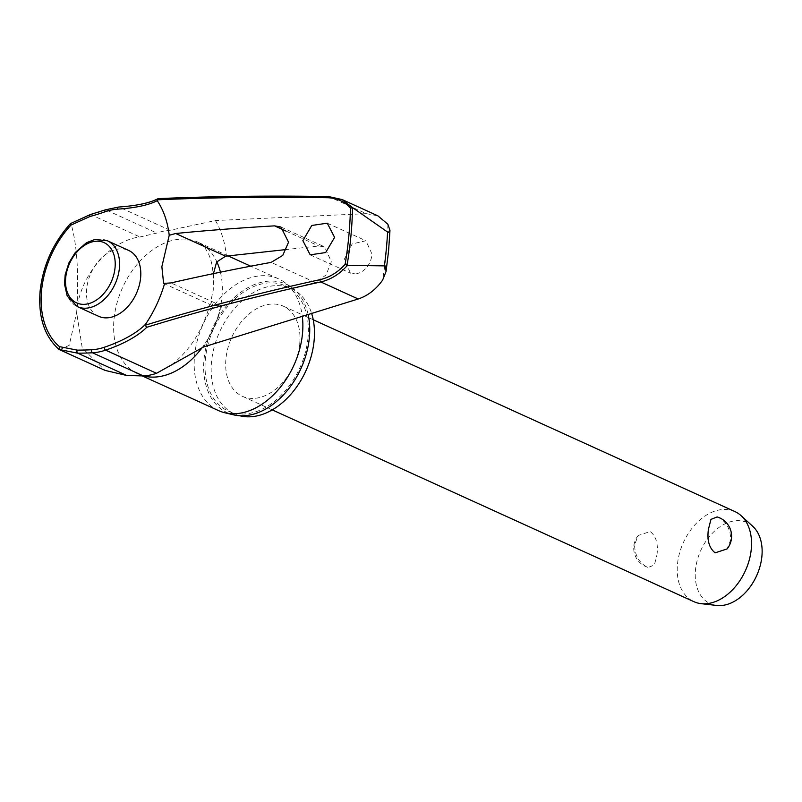 <?xml version="1.0" encoding="UTF-8"?>
<svg xmlns="http://www.w3.org/2000/svg" width="802" height="802" viewBox="0 0 802 802"><rect width="100%" height="100%" fill="white"/><g stroke="black" fill="none" stroke-linecap="round" stroke-linejoin="round"><path stroke-width="0.6" stroke-dasharray="4.01 3.01" d="M355.717 273.983C364.72 271.928 370.213 265.422 372.188 254.485L365.912 240.76L352.198 243.908L344.198 259.437L350.504 273.171L355.717 273.983M213.442 273.632L213.272 290.063L210.986 300.329L212.781 305.773L220.921 305.622L315.366 282.505L326.033 275.016L331.356 261.703L324.559 246.856L318.815 245.993L286.545 249.512M239.768 415.757A68.792 47.338 114.5 0 1 234.334 413.842A68.792 47.338 114.5 0 1 211.527 361.802A68.792 47.338 114.5 0 1 291.306 288.6A68.792 47.338 114.5 0 1 311.617 313.351M307.988 337.853A68.792 47.338 114.5 0 1 228.209 411.055A68.792 47.338 114.5 0 1 205.402 359.015A68.792 47.338 114.5 0 1 285.181 285.813A68.792 47.338 114.5 0 1 307.988 337.853M218.545 410.604A72.391 49.814 114.5 0 1 194.545 355.847A72.391 49.814 114.5 0 1 278.495 278.815A72.391 49.814 114.5 0 1 284.269 282.154A72.391 49.814 114.5 0 1 302.304 316.229M308.118 314.434A70.656 48.621 -65.5 0 0 291.587 287.377A70.656 48.621 -65.5 0 0 237.653 294.695A70.656 48.621 -65.5 0 0 204.019 359.296A70.656 48.621 -65.5 0 0 233.603 414.855M118.706 207.026A1.855 1.263 -93.8 0 1 119.147 207.106A152.901 38.526 10.2 0 0 158.906 198.706A1355.32 341.472 -169.8 0 1 328.84 196.63L366.283 213.653L215.437 220.54L170.054 230.264A76.441 52.601 -65.5 0 0 156.891 233.061L139.909 236.981C108.972 240.5 78.756 277.532 76.651 312.59L82.245 347.988L105.042 370.394M98.656 316.309A36.2 24.902 114.5 0 1 86.656 288.92A36.2 24.902 114.5 0 1 128.621 250.414M734.883 511.566A49.493 34.065 -65.5 0 0 677.479 564.227A49.493 34.065 -65.5 0 0 693.89 601.67M656.958 554.894C658.382 544.047 656.136 536.257 650.201 531.525L638.222 535.465L634.572 544.708C634.823 555.215 638.923 562.623 646.853 566.934L648.196 567.445L654.382 564.989L656.958 554.894M299.727 343.607A49.493 34.065 -65.5 0 0 283.317 306.163A49.493 34.065 -65.5 0 0 225.923 358.835A49.493 34.065 -65.5 0 0 242.324 396.278A49.493 34.065 -65.5 0 0 299.727 343.607M717.138 516.939L718.472 517.44C726.411 521.761 730.512 529.17 730.762 539.666L727.113 548.909M752.737 526.292A44.551 30.656 -65.5 0 0 718.021 528.187A44.551 30.656 -65.5 0 0 695.474 569.971A44.551 30.656 -65.5 0 0 716.727 605.46M105.373 209.853A1.855 1.123 -109.5 0 1 105.984 209.903A152.901 61.353 -0.1 0 1 90.796 214.645L70.927 223.598A84.26 57.985 -65.5 0 0 40.411 291.587A84.26 57.985 -65.5 0 0 59.017 349.421M366.283 213.653L377.872 215.828M59.559 349.702L69.203 345.331L76.651 312.59C79.017 274.464 77.142 244.831 71.017 223.698M90.255 214.565L90.315 214.555A1.855 0.952 -105.3 0 1 90.796 214.645L139.909 236.981M387.877 224.239A315.226 216.911 114.5 0 1 386.273 251.988A315.226 216.911 114.5 0 1 382.584 280.169M221.773 305.412A110.375 75.949 114.5 0 1 203.477 347.015M220.42 272.189A72.391 49.814 114.5 0 1 221.943 296.94A72.391 49.814 114.5 0 1 202.335 347.386M143.498 375.927A72.391 49.814 114.5 0 1 138.004 373.973A72.391 49.814 114.5 0 1 114.004 319.206A72.391 49.814 114.5 0 1 197.944 242.184A72.391 49.814 114.5 0 1 216.811 261.763M215.437 220.54A110.375 75.949 114.5 0 1 226.435 256.099M107.398 240.76A36.2 24.902 -65.5 0 0 95.639 239.638A36.2 24.902 -65.5 0 0 65.433 279.276A36.2 24.902 -65.5 0 0 77.433 306.655M170.054 230.264L119.147 207.106A76.441 52.601 -65.5 0 0 105.984 209.903L156.891 233.061M220.921 305.622L171.016 282.926M285.753 230.956L318.815 245.993M315.366 282.505L271.116 262.384M228.209 411.055L234.334 413.842M142.415 375.978L138.004 373.973C141.042 375.767 146.034 375.907 152.992 374.384M228.139 255.918L197.944 242.184C201.663 243.748 204.971 247.277 207.888 252.76C211.177 258.886 212.991 267.477 213.332 278.525M310.184 254.835L350.504 273.171M163.608 283.407L212.781 305.773M313.241 319.777L283.317 306.163M638.222 535.465A20.11 20.11 0 0 0 648.196 567.445M272.259 409.882L242.324 396.278M280.911 226.996L324.569 246.856M327.276 223.187L365.912 240.76M171.658 364.77C190.966 349.612 204.079 328.128 210.986 300.329M291.587 287.377L284.269 282.154M278.495 278.815L250.725 266.184M285.181 285.813L291.306 288.6"/><path stroke-width="1.2" d="M59.017 349.421A84.26 57.985 -65.5 0 0 59.027 349.431L105.042 370.394L126.816 375.506L143.388 375.927A76.441 52.601 -65.5 0 0 152.992 374.384A76.441 52.601 -65.5 0 0 156.53 373.301L203.477 347.015L358.213 298.986C367.757 295.788 375.877 289.522 382.584 280.169L386.083 271.407L385.11 265.883L347.055 265.352A314.444 216.38 -65.5 0 0 350.895 236.279A314.444 216.38 -65.5 0 0 352.509 207.668M146.746 327.306L145.212 325.231L145.543 324.259A151.237 59.769 0.4 0 1 104.541 347.186A1.855 1.133 71.1 0 0 104.41 347.878A1.855 1.133 71.1 0 0 105.623 350.143A152.901 60.431 -179.6 0 0 146.746 327.306A1355.32 535.626 0.4 0 1 320.77 281.953C330.805 279.587 339.667 274.083 347.356 265.442M104.541 347.186A73.774 50.767 114.5 0 1 91.849 349.732A151.237 37.082 10.6 0 1 77.233 350.123L59.458 346.634L58.977 349.391C44.381 336.279 38.085 316.88 40.1 291.206C42.977 265.472 53.102 242.936 70.446 223.598L70.947 225.111L89.864 216.53A151.237 60.681 179.9 0 0 104.892 211.848A73.774 50.767 114.5 0 1 117.593 209.152A151.237 38.105 -169.8 0 0 157.232 200.67L157.072 199.828A1357.174 341.943 10.2 0 1 327.617 197.733C336.86 198.004 344.469 201.462 350.434 208.099A313.041 215.407 114.5 0 1 348.84 236.039A313.041 215.407 114.5 0 1 345.111 264.419L347.055 265.352M158.906 198.706L157.844 198.766L157.232 200.67A101.343 69.744 114.5 0 1 169.222 235.277L175.688 233.492A1358.839 391.577 7.9 0 1 274.565 225.863L280.9 226.996L288.54 242.234L282.765 255.377L271.116 262.384A1358.839 491.786 -177.1 0 0 171.016 282.926L163.608 283.407L161.864 266.685L169.222 235.277M350.434 208.099L352.81 207.788L388.258 232.53L389.972 230.425L387.877 224.239L377.872 215.828L341.993 199.487M311.617 313.351A68.792 47.338 114.5 0 1 314.113 340.639A68.792 47.338 114.5 0 1 239.768 415.757M302.304 316.229A72.391 49.814 114.5 0 1 302.494 333.582A72.391 49.814 114.5 0 1 224.861 412.769A72.391 49.814 114.5 0 1 218.545 410.604L142.415 375.978M224.861 412.769L233.603 414.855A70.656 48.621 -65.5 0 0 309.372 337.562A70.656 48.621 -65.5 0 0 308.118 314.434M302.865 240.64L311.808 225.452L327.276 223.187L334.594 237.382L325.652 252.56L310.184 254.835L302.865 240.64M286.545 249.512L225.593 256.199L216.63 262.033L213.442 273.632M107.398 240.76L128.621 250.414A36.2 24.902 114.5 0 1 140.621 277.793A36.2 24.902 114.5 0 1 98.656 316.309L77.433 306.655A36.2 24.902 -65.5 0 0 89.192 307.778A36.2 24.902 -65.5 0 0 119.398 268.139A36.2 24.902 -65.5 0 0 107.398 240.76L94.736 239.517L86.486 242.705L75.278 252.51L68.972 262.765L65.173 274.755L64.501 284.159L67.218 296.058L77.433 306.655M272.259 409.882L693.89 601.67A49.493 34.065 -65.5 0 0 701.098 603.655A49.493 34.065 -65.5 0 0 751.284 549.009A49.493 34.065 -65.5 0 0 741.108 515.686A49.493 34.065 -65.5 0 0 734.883 511.566L313.241 319.777M708.377 529.49L710.953 519.385L717.138 516.939A20.11 20.11 0 0 1 727.113 548.909L715.133 552.849C709.199 548.127 706.953 540.337 708.377 529.49M701.098 603.655L716.727 605.46A44.551 30.656 -65.5 0 0 761.9 556.277A44.551 30.656 -65.5 0 0 752.737 526.292L741.108 515.686M352.81 207.788L342.003 199.538L328.549 196.54A1.855 0.972 90.9 0 0 327.617 197.733M341.973 199.528L328.84 196.63A1.855 0.972 90.9 0 0 328.549 196.54C268.78 195.578 212.059 196.279 158.375 198.625M345.111 264.419C337.762 272.419 329.341 277.512 319.868 279.697A1357.174 536.358 -179.6 0 0 145.212 325.231L145.543 324.259A101.343 69.744 114.5 0 0 164.691 283.236M59.127 349.492L77.704 353.171A152.901 37.483 -169.4 0 0 92.481 352.78A76.441 52.601 -65.5 0 0 105.623 350.143L156.53 373.301M387.577 232.059A321.662 221.342 114.5 0 1 386.353 248.851A321.662 221.342 114.5 0 1 384.389 265.803M77.233 350.123A1.855 1.093 89.9 0 0 76.982 350.835A1.855 1.093 89.9 0 0 77.704 353.171L126.816 375.506M91.849 349.732A1.855 1.263 86.9 0 0 91.588 350.444A1.855 1.263 86.9 0 0 92.481 352.78L143.388 375.927M117.593 209.152A1.855 1.263 -93.8 0 1 117.603 208.32A1.855 1.263 -93.8 0 1 118.706 207.026L105.373 209.853L90.315 214.555A1.855 0.952 -105.3 0 0 89.754 215.728A1.855 0.952 -105.3 0 0 89.864 216.53M104.892 211.848A1.855 1.123 -109.5 0 1 104.761 211.046A1.855 1.123 -109.5 0 1 105.373 209.853M202.335 347.386A72.391 49.814 114.5 0 1 143.498 375.927M216.811 261.763A72.391 49.814 114.5 0 1 220.42 272.189M225.593 256.199L175.688 233.492M59.458 346.634A81.523 56.1 114.5 0 1 41.544 290.755A81.523 56.1 114.5 0 1 70.947 225.111M115.047 267.688A33.103 22.777 -65.5 0 0 93.313 241.613A33.103 22.777 -65.5 0 0 65.694 277.863A33.103 22.777 -65.5 0 0 87.428 303.938A33.103 22.777 -65.5 0 0 115.047 267.688M358.213 298.986L320.77 281.953A1.855 0.842 -102.3 0 1 319.868 279.697M274.565 225.863L285.753 230.956M157.844 198.766C149.543 203.026 136.5 205.783 118.706 207.026M386.083 271.407L388.599 250.665L389.972 230.425M70.486 223.568L90.315 214.555M250.725 266.184L228.139 255.918"/></g></svg>
